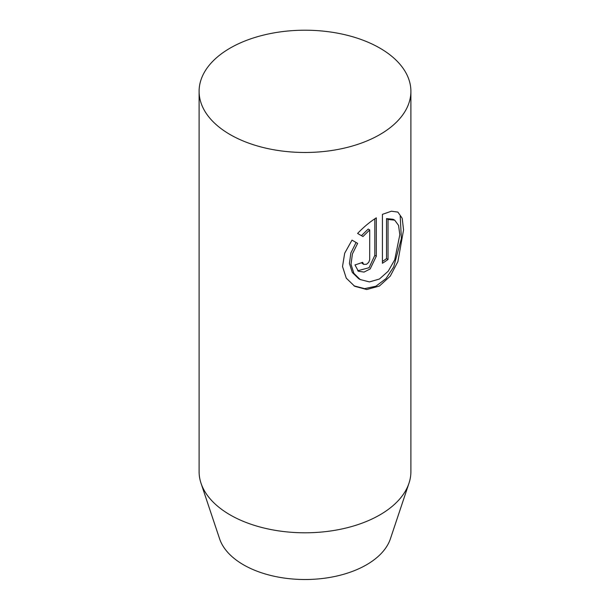 <?xml version="1.0" encoding="UTF-8"?>
<svg xmlns="http://www.w3.org/2000/svg" width="610" height="610" viewBox="0 0 610 610"><rect width="100%" height="100%" fill="white"/><g stroke="black" fill="none" stroke-linecap="round" stroke-linejoin="round"><path stroke-width="0.91" d="M230.123 134.574A105.896 61.137 180 0 1 199.104 91.34A105.896 61.137 180 0 1 264.473 34.861A105.896 61.137 180 0 1 379.877 48.114A105.896 61.137 180 0 1 410.896 91.34A105.896 61.137 180 0 1 345.527 147.826A105.896 61.137 180 0 1 230.123 134.574M199.104 91.34L199.104 471.66A105.896 61.137 0 0 0 201.025 483.242L219.6 538.813A86.978 50.218 0 0 0 243.497 564.807A86.978 50.218 0 0 0 330.483 577.312A86.978 50.218 0 0 0 390.4 538.813L408.974 483.242A105.896 61.137 0 0 0 410.896 471.66L410.896 91.34M201.025 483.242A105.896 61.137 0 0 0 230.123 514.893A105.896 61.137 0 0 0 336.026 530.113A105.896 61.137 0 0 0 408.974 483.242M352 240.126L357.635 243.382L352.412 253.92L351.024 264.359L353.853 273.341L360.167 279.533L369.446 281.911L379.405 279.029L388.212 271.221L394.716 259.814L399.825 234.736L398.551 225.395L394.716 220.172L388.036 219.47L388.036 259.479A105.896 61.137 180 0 1 382.424 263.253L382.424 214.362L391.406 211.205L397.888 212.097L402.188 218.281L403.561 229.879L397.888 261.644L390.278 276.109L379.42 286.029L366.747 289.529L354.692 286.288L346.259 278.152L342.523 266.532L344.673 253.242L352 240.126L357.635 243.382M362.614 262.323L363.682 264.397L366.595 264.244L368.714 262.33L369.698 259.799L369.721 229.924L362.958 236.543L357.605 233.447C363.606 227.126 369.843 221.926 376.317 217.839L376.317 256.223L370.14 268.964L364.071 272.068L358.398 271.259L354.974 264.931A105.896 61.137 0 0 0 362.614 262.323M361.433 235.658L368.211 229.047L369.721 229.924M363.682 264.397L361.41 262.765M357.658 270.764L369.058 267.714L374.822 255.354L374.822 218.822M382.424 261.438A103.776 59.917 0 0 0 386.534 258.61L386.534 218.601L393.175 219.287L394.708 220.179M358.627 278.64L352.29 272.449L349.438 263.459L350.834 253.013L356.08 242.483M386.534 218.601L388.036 219.47M386.534 258.61L388.036 259.479M353.922 285.823L364.605 288.644L375.874 286.227L385.962 278.64L393.694 266.951L401.38 238.548L400.213 216.321M374.822 255.354L376.317 256.223M358.619 278.648L360.159 279.533"/></g></svg>
